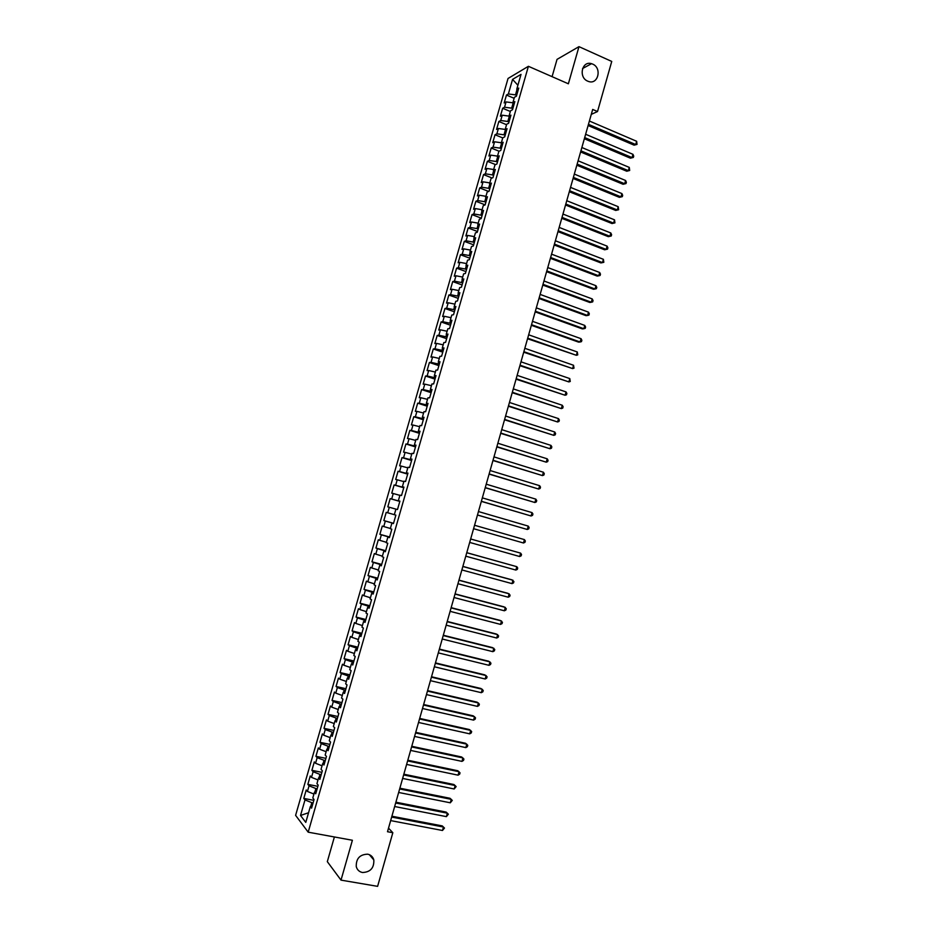 <?xml version="1.0" encoding="UTF-8"?>
<svg xmlns="http://www.w3.org/2000/svg" width="933" height="933" viewBox="0 0 933 933"><rect width="100%" height="100%" fill="white"/><g stroke="black" fill="none" stroke-linecap="round" stroke-linejoin="round"><path stroke-width="1.4" d="M367.684 854.185C370.856 854.873 372.897 856.797 373.818 859.958C374.18 867.993 370.389 872.18 362.471 872.507C359.217 871.807 357.141 869.824 356.254 866.559C356.044 858.558 359.846 854.43 367.684 854.185M592.607 64.074C602.24 67.911 598.17 85.09 588.49 81.451L587.743 81.159C578.227 77.462 581.935 60.447 591.534 63.689L592.607 64.074M334.387 836.971L327.32 861.649L341.011 880.122L377.608 886.35L392.828 832.714L388.513 828.131M508.042 78.465L295.609 815.349L308.193 832.178L528.405 66.301L508.042 78.465M528.405 66.301L568.372 83.795L578.973 46.65L557.036 59.374L552.079 76.669M517.897 85.253L512.567 79.387L508.368 93.965L506.467 95.038L504.182 102.968L506.071 101.919L504.543 107.225L502.654 108.263L500.368 116.193L502.246 115.202L500.718 120.509L498.84 121.5L496.554 129.442L498.42 128.486L496.881 133.816L495.026 134.749L492.729 142.702L494.583 141.804L493.044 147.134L491.201 148.02L488.904 155.986L490.746 155.123L489.207 160.464L487.376 161.304L485.078 169.281L486.898 168.465L485.358 173.806L483.539 174.599L481.241 182.588L483.049 181.83L481.51 187.171L479.702 187.918L477.404 195.918L479.2 195.195L477.661 200.548L475.865 201.248L473.556 209.26L475.34 208.584L473.801 213.949L472.016 214.602L469.707 222.614L471.48 221.996L469.94 227.36L468.168 227.967L465.859 235.991L467.62 235.419L466.068 240.784L464.307 241.344L461.998 249.379L463.748 248.854L462.197 254.231L460.447 254.732L458.138 262.779L459.864 262.313L458.313 267.689L456.587 268.156L454.266 276.203L455.992 275.783L454.441 281.171L452.715 281.579L450.394 289.638L452.108 289.265L450.546 294.665L448.843 295.026L446.522 303.097L448.213 302.77L446.662 308.17L444.959 308.485L442.639 316.567L444.318 316.287L442.767 321.698L441.087 321.955L438.755 330.049L440.423 329.816L438.86 335.239L437.192 335.448L434.86 343.554L436.516 343.367L434.953 348.802L433.297 348.965L430.964 357.071L432.609 356.942L431.046 362.366L429.402 362.482L427.069 370.611L428.69 370.529L427.127 375.964L425.506 376.022L423.162 384.163L424.783 384.128L423.209 389.574L421.599 389.586L419.255 397.726L420.853 397.738L419.29 403.196L417.681 403.161L415.337 411.313L416.923 411.371L415.36 416.829L413.774 416.748L411.418 424.912L412.992 425.028L411.418 430.486L409.844 430.358L407.488 438.522L409.062 438.697L407.488 444.166L405.925 443.98L403.569 452.155L405.12 452.377L403.534 457.846L401.995 457.613L399.627 465.812L401.167 466.068L399.592 471.562L398.053 471.27L395.697 479.48L397.225 479.795L395.639 485.277L394.123 484.95L391.755 493.16L393.26 493.522L391.685 499.027L390.169 498.63L387.801 506.852L389.306 507.272L387.72 512.777L386.227 512.345L383.848 520.567L385.341 521.034L383.755 526.55L382.273 526.06L379.894 534.306L381.364 534.819L379.778 540.335L378.308 539.799L375.929 548.056L377.387 548.627L375.801 554.144L374.343 553.561L371.964 561.818L373.41 562.436L371.812 567.975L370.378 567.334L367.999 575.603L369.421 576.267L367.835 581.807L366.401 581.119L364.022 589.399L365.433 590.123L363.835 595.662L362.424 594.927L360.045 603.219L361.444 603.989L359.846 609.541L358.447 608.748L356.056 617.051L357.444 617.879L355.835 623.431L354.458 622.591L352.068 630.895L353.432 631.769L351.834 637.344L350.47 636.446L348.067 644.761L349.432 645.694L347.822 651.269L346.47 650.313L344.067 658.651L345.408 659.631L343.81 665.206L342.469 664.203L340.067 672.553L341.396 673.579L339.787 679.166L338.457 678.116L336.055 686.466L337.373 687.551L335.763 693.137L334.446 692.041L332.031 700.403L333.338 701.534L331.728 707.132L330.434 705.978L328.019 714.351L329.302 715.541L327.693 721.151L326.41 719.938L323.996 728.323L325.267 729.559L323.646 735.169L322.386 733.909L319.961 742.306L321.22 743.601L319.599 749.222L318.351 747.904L315.925 756.301L317.173 757.654L315.552 763.276L314.316 761.911L311.89 770.32L313.126 771.731L311.494 777.364L310.269 775.941L307.843 784.361L309.056 785.819L307.435 791.452L306.222 789.983L303.796 798.415L313.826 800.351M512.567 79.387L521.022 74.383L516.765 89.195L517.99 90.676M389.306 507.272L397.481 509.546L399.907 501.126L398.344 500.729L399.954 495.143L401.517 495.516L403.942 487.108L402.356 486.758L403.966 481.183L405.552 481.51L407.966 473.113L406.368 472.821L407.978 467.246L409.575 467.515L411.989 459.129L410.38 458.884L411.978 453.321L413.599 453.543L416.001 445.169L414.38 444.983L415.978 439.42L417.611 439.583L420.013 431.221L418.381 431.081L419.978 425.53L421.623 425.646L424.025 417.296L422.369 417.203L423.967 411.663L425.623 411.721L428.025 403.383L426.358 403.348L427.955 397.808L429.623 397.82L432.026 389.481L430.346 389.504L431.932 383.964L433.623 383.929L436.014 375.614L434.323 375.672L435.909 370.144L437.612 370.063L440.003 361.747L438.3 361.864L439.886 356.348L441.601 356.208L443.991 347.904L442.265 348.079L443.851 342.563L445.577 342.376L447.968 334.072L446.231 334.294L447.817 328.789L449.554 328.556L451.934 320.264L450.196 320.544L451.77 315.039L453.52 314.748L455.899 306.479L454.149 306.794L455.724 301.312L457.485 300.962L459.864 292.705L458.091 293.079L459.677 287.586L461.45 287.189L463.829 278.944L462.033 279.364L463.619 273.882L465.404 273.439L467.783 265.194L465.975 265.672L467.55 260.202L469.357 259.712L471.725 251.478L469.917 252.003L471.492 246.534L473.311 245.985L475.667 237.763L473.847 238.347L475.41 232.877L477.253 232.282L479.609 224.072L477.766 224.701L479.34 219.243L481.183 218.602L483.539 210.403L481.685 211.08L483.259 205.633L485.113 204.933L487.469 196.746L485.603 197.469L487.166 192.023L489.044 191.288L491.399 183.101L489.522 183.871L491.085 178.448L492.962 177.643L495.318 169.479L493.417 170.296L494.98 164.873L496.881 164.033L499.237 155.869L497.324 156.744L498.887 151.321L500.799 150.423L503.144 142.271L501.219 143.204L502.782 137.792L504.706 136.848L507.051 128.696L505.115 129.675L506.666 124.264L508.613 123.273L510.946 115.144L508.998 116.158L510.549 110.77L512.509 109.721L514.841 101.604L512.882 102.677L514.433 97.277L516.404 96.192L518.736 88.075L516.765 89.195M395.93 509.115L394.321 514.701L395.872 515.156L393.446 523.588L391.907 523.098L390.286 528.708L391.825 529.209L389.399 537.653L387.871 537.116L386.262 542.714L387.778 543.274L385.352 551.73L383.836 551.135L382.215 556.756L383.731 557.363L381.294 565.818L379.789 565.176L378.18 570.798L379.673 571.462L377.235 579.941L375.742 579.241L374.133 584.863L375.614 585.586L373.165 594.064L371.696 593.318L370.074 598.951L371.544 599.721L369.095 608.211L367.637 607.406L366.016 613.051L367.474 613.879L365.025 622.381L363.578 621.518L361.957 627.174L363.392 628.049L360.943 636.563L359.52 635.653L357.887 641.309L359.31 642.242L356.861 650.768L355.438 649.8L353.817 655.467L355.228 656.447L352.767 664.984L351.368 663.969L349.735 669.637L351.135 670.675L348.674 679.224L347.286 678.151L345.653 683.831L347.029 684.915L344.569 693.476L343.204 692.344L341.56 698.036L342.924 699.179L340.463 707.75L339.111 706.561L337.466 712.252L338.819 713.465L336.358 722.037L335.017 720.801L333.373 726.504L334.714 727.763L332.241 736.347L330.912 735.052L329.267 740.755L330.585 742.073L328.113 750.668L326.807 749.327L325.162 755.042L326.468 756.406L323.996 765.013L322.69 763.614L321.045 769.34L322.34 770.763L319.856 779.382L318.573 777.924L316.928 783.65L318.2 785.131L315.727 793.761L314.456 792.245L312.8 797.983L314.071 799.511L311.575 808.153L310.327 806.59L305.779 822.381L300.519 815.465L304.998 799.919L303.796 798.415M591.277 114.386L597.528 111.528L592.688 109.429L387.498 831.723L392.828 832.714M317.15 788.782L315.89 788.537L314.841 792.187M307.435 791.452L313.931 794.053M309.056 785.819L315.89 788.537M310.327 806.59L312.123 806.275M321.22 774.658L319.961 774.402L318.958 777.865M311.494 777.364L318.001 779.93M313.126 771.731L319.961 774.402M314.456 792.245L316.24 791.977M325.279 760.558L324.019 760.29L323.075 763.567M315.552 763.276L322.06 765.806M317.173 757.654L324.019 760.29M318.573 777.924L320.346 777.69M329.326 746.47L328.078 746.202L327.18 749.292M319.599 749.222L326.118 751.706M321.22 743.601L328.078 746.202M322.69 763.614L324.451 763.416M333.373 732.393L332.125 732.125L331.285 735.029M323.646 735.169L330.165 737.63M325.267 729.559L332.125 732.125M326.807 749.327L328.556 749.164M337.419 718.34L336.172 718.072L335.39 720.777M327.693 721.151L334.212 723.565M329.302 715.541L336.172 718.072M330.912 735.052L332.649 734.936M341.455 704.31L340.207 704.03L339.484 706.549M331.728 707.132L338.259 709.523M333.338 701.534L340.207 704.03M335.017 720.801L336.731 720.719M345.49 690.292L344.242 690L343.566 692.344M335.763 693.137L342.294 695.493M337.373 687.551L344.242 690M339.111 706.561L340.825 706.514M349.513 676.285L348.277 675.993L347.659 678.151M339.787 679.166L346.33 681.475M341.396 673.579L348.277 675.993M343.204 692.344L344.895 692.333M353.537 662.302L352.301 662.01L351.729 663.981M343.81 665.206L350.353 667.48M345.408 659.631L352.301 662.01M347.286 678.151L348.977 678.174M357.561 648.33L356.324 648.038L355.811 649.823M347.822 651.269L354.377 653.508M349.432 645.694L356.324 648.038M351.368 663.969L353.047 664.028M361.572 634.382L360.336 634.078L359.87 635.676M351.834 637.344L358.389 639.548M353.432 631.769L360.336 634.078M355.438 649.8L357.106 649.893M365.584 620.445L364.348 620.142L363.94 621.565M355.835 623.431L362.412 625.6M357.444 617.879L364.348 620.142M359.52 635.653L361.164 635.781M369.585 606.532L368.348 606.217L367.999 607.453M359.846 609.541L366.412 611.675M361.444 603.989L368.348 606.217M363.578 621.518L365.223 621.693M373.585 592.63L372.349 592.315L372.045 593.365M363.835 595.662L370.413 597.773M365.433 590.123L372.349 592.315M367.637 607.406L369.27 607.616M377.573 578.752L376.349 578.425L376.092 579.3M367.835 581.807L374.413 583.871M369.421 576.267L376.349 578.425M371.696 593.318L373.317 593.551M381.562 564.885L380.337 564.558L380.139 565.246M371.812 567.975L378.401 570.005M373.41 562.436L380.337 564.558M375.742 579.241L377.352 579.51M385.551 551.041L384.174 551.216M375.801 554.144L382.39 556.138M377.387 548.627L384.326 550.703M379.789 565.176L381.387 565.491M389.527 537.21L388.21 537.198M379.778 540.335L386.379 542.306M381.364 534.819L388.303 536.872M383.836 551.135L385.422 551.485M393.504 523.39L392.245 523.191M383.755 526.55L390.356 528.475M385.341 521.034L392.28 523.051M387.871 537.116L389.446 537.49M387.72 512.777L394.332 514.666M391.907 523.098L393.469 523.518M399.849 501.324L398.671 500.823M391.685 499.027L398.636 500.974M393.26 493.522L399.884 495.365M403.814 487.551L402.694 486.874M395.639 485.277L402.601 487.201M397.225 479.795L403.849 481.603M398.344 500.729L399.884 501.196M407.768 473.801L406.706 472.938M399.592 471.562L406.555 473.439M401.167 466.068L407.803 467.853M402.356 486.758L403.896 487.271M411.721 460.062L410.508 459.689L410.707 459.013M403.534 457.846L410.508 459.689M405.12 452.377L411.756 454.114M406.368 472.821L407.896 473.358M415.663 446.336L414.462 445.974L414.707 445.111M407.488 444.166L414.462 445.974M409.062 438.697L415.698 440.399M410.38 458.884L411.896 459.468M419.617 432.632L418.404 432.259L418.707 431.221M411.418 430.486L418.404 432.259M412.992 425.028L419.64 426.696M414.38 444.983L415.885 445.589M423.547 418.952L422.346 418.567L422.696 417.354M415.36 416.829L422.346 418.567M416.923 411.371L423.582 413.016M418.381 431.081L419.873 431.734M427.477 405.272L426.276 404.887L426.684 403.499M419.29 403.196L426.276 404.887M420.853 397.738L427.512 399.347M422.369 417.203L423.85 417.891M431.408 391.627L430.206 391.23L430.661 389.667M423.209 389.574L430.206 391.23M424.783 384.128L431.443 385.691M426.358 403.348L427.827 404.059M435.338 377.982L434.137 377.585L434.638 375.847M427.127 375.964L434.137 377.585M428.69 370.529L435.361 372.057M430.346 389.504L431.804 390.251M439.256 364.36L438.055 363.963L438.615 362.039M431.046 362.366L438.055 363.963M432.609 356.942L439.28 358.435M434.323 375.672L435.769 376.454M443.163 350.761L441.974 350.353L442.58 348.254M434.953 348.802L441.974 350.353M436.516 343.367L443.198 344.837M438.3 361.864L439.735 362.68M447.07 337.163L445.881 336.755L446.534 334.492M438.86 335.239L445.881 336.755M440.423 329.816L447.105 331.25M442.265 348.079L443.688 348.93M450.977 323.599L449.788 323.18L450.499 320.742M442.767 321.698L449.788 323.18M444.318 316.287L451.012 317.686M446.231 334.294L447.642 335.18M454.884 310.036L453.695 309.628L454.453 307.004M446.662 308.17L453.695 309.628M448.213 302.77L454.907 304.135M450.196 320.544L451.595 321.465M458.779 296.496L457.59 296.076L458.395 293.289M450.546 294.665L457.59 296.076M452.108 289.265L458.803 290.595M454.149 306.794L455.537 307.75M462.663 282.979L461.485 282.547L462.336 279.585M454.441 281.171L461.485 282.547M455.992 275.783L462.698 277.078M458.091 293.079L459.479 294.058M466.547 269.474L465.369 269.042L466.278 265.905M458.313 267.689L465.369 269.042M459.864 262.313L466.582 263.572M462.033 279.364L463.409 280.39M470.43 255.98L469.252 255.549L470.209 252.237M462.197 254.231L469.252 255.549M463.748 248.854L470.465 250.091M465.975 265.672L467.34 266.733M474.302 242.51L473.136 242.067L474.139 238.58M466.068 240.784L473.136 242.067M467.62 235.419L474.337 236.62M469.917 252.003L471.258 253.088M478.174 229.052L477.008 228.597L478.058 224.946M469.94 227.36L477.008 228.597M471.48 221.996L478.209 223.162M473.847 238.347L475.189 239.466M482.046 215.605L480.88 215.15L481.976 211.336M473.801 213.949L480.88 215.15M475.34 208.584L482.081 209.727M477.766 224.701L479.096 225.856M485.906 202.181L484.74 201.726L485.895 197.738M477.661 200.548L484.74 201.726M479.2 195.195L485.941 196.303M481.685 211.08L483.002 212.269M489.767 188.769L488.6 188.314L489.802 184.151M481.51 187.171L488.6 188.314M483.049 181.83L489.802 182.891M485.603 197.469L486.909 198.694M493.615 175.381L492.461 174.914L493.697 170.576M485.358 173.806L492.461 174.914M486.898 168.465L493.65 169.503M489.522 183.871L490.816 185.131M497.464 162.004L496.309 161.526L497.604 157.024M489.207 160.464L496.309 161.526M490.746 155.123L497.499 156.126M493.417 170.296L494.712 171.59M501.313 148.639L500.158 148.16L501.499 143.495M493.044 147.134L500.158 148.16M494.583 141.804L501.348 142.772M497.324 156.744L498.595 158.062M505.15 135.297L503.995 134.819L505.383 129.979M496.881 133.816L503.995 134.819M498.42 128.486L505.185 129.43M501.219 143.204L502.49 144.557M508.986 121.966L507.832 121.477L509.266 116.473M500.718 120.509L507.832 121.477M502.246 115.202L509.021 116.1M505.115 129.675L506.362 131.063M512.812 108.648L511.657 108.158L513.15 102.992M504.543 107.225L511.657 108.158M506.071 101.919L513.01 102.817M508.998 116.158L510.246 117.581M516.637 95.353L515.494 94.863L517.022 89.521M508.368 93.965L515.494 94.863M512.882 102.677L514.118 104.123M578.973 46.65L611.745 61.438L597.528 111.528M341.011 880.122L352.394 840.26L308.193 832.178M313.091 802.916L311.82 802.683L310.712 806.52M304.998 799.919L311.82 802.683M308.555 812.736L300.519 815.465M506.467 95.038L514.141 98.303M502.654 108.263L510.339 111.493M498.84 121.5L506.549 124.707M495.026 134.749L502.735 137.921M491.201 148.02L499.085 151.228M487.376 161.304L495.586 164.605M483.539 174.599L492.111 178.005M479.702 187.918L488.659 191.44M475.865 201.248L485.137 204.852M472.016 214.602L481.311 218.17M468.168 227.967L477.474 231.489M464.307 241.344L473.637 244.843M460.447 254.732L469.789 258.196M456.587 268.156L465.94 271.573M452.715 281.579L462.092 284.962M448.843 295.026L458.231 298.373M444.959 308.485L454.371 311.797M441.087 321.955L450.511 325.232M437.192 335.448L446.639 338.691M433.297 348.965L442.767 352.161M429.402 362.482L438.883 365.643M425.506 376.022L435 379.148M421.599 389.586L431.104 392.676M417.681 403.161L427.209 406.205M413.774 416.748L423.314 419.757M409.844 430.358L419.407 433.332M405.925 443.98L415.5 446.919M401.995 457.613L411.593 460.517M398.053 471.27L407.674 474.139M394.123 484.95L403.756 487.772M390.169 498.63L399.825 501.418M383.848 520.567L393.528 523.296M379.894 534.306L389.586 536.988M375.929 548.056L385.644 550.703M371.964 561.818L381.702 564.43M367.999 575.603L377.748 578.168M364.022 589.399L373.783 591.93M360.045 603.219L369.818 605.704M356.056 617.051L365.853 619.5M352.068 630.895L361.876 633.309M348.067 644.761L357.899 647.14M344.067 658.651L353.922 660.984M340.067 672.553L349.933 674.839M336.055 686.466L345.945 688.717M332.031 700.403L341.945 702.607M328.019 714.351L337.944 716.521M323.996 728.323L333.932 730.457M319.961 742.306L329.92 744.394M315.925 756.301L325.909 758.354M311.89 770.32L321.885 772.337M307.843 784.361L317.861 786.332M588.117 125.523L634.09 145.163L635.723 144.545L588.455 124.334M636.644 141.28L637.029 144.405L635.723 144.545L636.644 141.28L589.388 121.022M637.029 144.405L634.09 145.163M584.361 138.737L630.428 158.19L632.049 157.595L584.688 137.583M632.971 154.33L633.729 156.138L633.355 157.444L632.049 157.595L632.971 154.33L585.632 134.27M633.355 157.444L630.428 158.19M580.606 151.962L626.754 171.229L628.364 170.669L580.921 150.843M629.285 167.404L629.682 170.494L628.364 170.669L629.285 167.404L581.865 147.519M629.682 170.494L626.754 171.229M576.839 165.199L623.069 184.279L624.678 183.754L577.154 164.115M625.6 180.489L626.37 182.262L625.996 183.568L624.678 183.754L625.6 180.489L578.098 160.803M625.996 183.568L623.069 184.279M573.084 178.448L619.395 197.353L620.993 196.863L573.375 177.41M621.914 193.586L622.684 195.335L622.311 196.653L620.993 196.863L621.914 193.586L574.32 174.086M622.311 196.653L619.395 197.353M569.305 191.72L615.698 210.438L617.296 209.972L569.596 190.717M618.217 206.694L618.626 209.75L617.296 209.972L618.217 206.694L570.541 187.393M618.626 209.75L615.698 210.438M565.538 205.015L612.013 223.535L613.587 223.115L565.806 204.047M614.52 219.826L614.929 222.87L613.587 223.115L614.52 219.826L566.751 200.712M614.929 222.87L612.013 223.535M561.759 218.31L608.316 236.655L609.89 236.259L562.016 217.389M610.812 232.97L611.605 234.684L611.232 236.002L609.89 236.259L610.812 232.97L562.961 214.054M611.232 236.002L608.316 236.655M557.969 231.629L604.619 249.787L606.182 249.426L558.226 230.743M607.103 246.125L607.896 247.828L607.523 249.146L606.182 249.426L607.103 246.125L559.17 227.407M607.523 249.146L604.619 249.787M554.179 244.971L600.91 262.931L602.473 262.605L554.424 244.119M603.394 259.304L603.826 262.301L602.473 262.605L603.394 259.304L555.38 240.772M550.388 258.313L597.202 276.086L598.753 275.795L550.622 257.508M599.686 272.494L600.479 274.162L600.106 275.48L598.753 275.795L599.686 272.494L551.566 254.161M546.598 271.69L593.493 289.265L595.032 289.008L546.808 270.908M595.965 285.708L596.77 287.352L596.397 288.67L595.032 289.008L595.965 285.708L547.764 267.561M542.796 285.066L589.773 302.467L591.3 302.234L542.994 284.332M592.233 298.922L593.05 300.566L592.677 301.884L591.3 302.234L592.233 298.922L543.951 280.973M538.982 298.467L586.052 315.669L587.568 315.471L539.181 297.767M588.501 312.158L589.318 313.791L588.945 315.109L587.568 315.471L588.501 312.158L540.137 294.408M535.18 311.879L582.32 328.894L583.836 328.731L535.355 311.225M584.769 325.419L585.597 327.028L585.224 328.346L583.836 328.731L584.769 325.419L536.312 307.855M531.355 325.314L578.6 342.131L580.104 342.003L531.53 324.696M581.037 338.679L581.865 340.277L581.492 341.606L580.104 342.003L581.037 338.679L532.486 321.325M527.542 338.761L576.361 355.298L527.705 338.178M577.294 351.974L577.749 354.878L576.361 355.298L577.294 351.974L528.661 334.807M523.716 352.219L572.605 368.593L523.868 351.683M573.55 365.269L574.005 368.162L572.605 368.593L573.55 365.269L524.824 348.301M519.891 365.701L568.862 381.912L520.031 365.2M569.795 378.588L570.261 381.469L568.862 381.912L569.795 378.588L520.987 361.817M516.054 379.195L565.095 395.254L516.182 378.74M566.039 391.918L566.879 393.446L566.506 394.787L565.095 395.254L566.039 391.918L517.139 375.346M512.217 392.7L561.339 408.607L512.334 392.28M562.284 405.26L563.124 406.776L562.751 408.118L561.339 408.607L562.284 405.26L513.29 388.898M508.368 406.228L557.572 421.973L508.473 405.855M558.517 418.625L559.368 420.13L558.995 421.459L557.572 421.973L558.517 418.625L509.441 402.461M504.52 419.768L553.805 435.349L504.625 419.43M554.75 432.002L555.601 433.495L555.228 434.836L553.805 435.349L554.75 432.002L505.581 416.036M500.671 433.332L550.027 448.75L500.753 433.04M550.971 445.403L551.835 446.872L551.461 448.213L550.027 448.75L550.971 445.403L501.721 429.635M496.811 446.907L546.248 462.173L496.892 446.65M547.193 458.814L548.068 460.272L547.683 461.613L546.248 462.173L547.193 458.814L497.86 443.245M492.951 460.505L542.47 475.597L493.021 460.284M543.414 472.238L544.289 473.684L543.904 475.025L542.47 475.597L543.414 472.238L493.989 456.878M489.09 474.116L538.679 489.044L489.137 473.929M539.624 485.685L540.51 487.108L540.125 488.449L538.679 489.044L539.624 485.685L490.105 470.524M485.218 487.737L534.889 502.514L485.253 487.597M535.834 499.143L536.72 500.555L536.335 501.896L534.889 502.514L535.834 499.143L486.221 484.18M481.346 501.383L531.087 515.984L481.37 501.278M532.032 512.614L532.93 514.013L532.545 515.354L531.087 515.984L532.032 512.614L482.338 497.86M477.463 515.039L527.285 529.477L477.474 514.981M528.241 526.107L529.128 527.483L528.754 528.836L527.285 529.477L528.241 526.107L478.454 511.552M524.428 539.612L525.337 540.977L524.952 542.33L523.483 542.994L473.579 528.696L523.483 542.994L524.428 539.612L474.559 525.267M519.669 556.523L521.15 555.835L521.524 554.482L520.626 553.141L470.664 538.971L520.626 553.141L519.669 556.523L469.684 542.423M466.757 552.733L516.812 566.681L515.856 570.063L465.777 556.173M466.768 552.674L516.812 566.681L517.722 568.01L517.337 569.363L515.856 570.063M462.838 566.494L512.987 580.233L512.03 583.626L461.87 569.935M462.873 566.401L511.634 579.755L513.908 581.551L513.523 582.903L512.03 583.626M458.931 580.279L509.161 593.808L508.205 597.202L457.951 583.72M458.966 580.139L507.82 593.295L510.094 595.102L509.71 596.455L508.205 597.202M455.012 594.064L505.336 607.395L504.38 610.788L454.033 597.517M455.059 593.889L504.007 606.847L506.269 608.678L505.884 610.03L504.38 610.788M451.082 607.884L501.511 620.993L500.543 624.399L450.103 611.337M451.152 607.663L500.181 620.422L502.444 622.264L502.059 623.617L500.543 624.399M447.164 621.705L497.674 634.615L496.706 638.02L446.172 625.168M447.234 621.448L496.356 634.008L498.607 635.863L498.222 637.227L496.706 638.02M443.222 635.548L493.825 648.248L492.869 651.666L442.242 639.012M443.315 635.245L492.519 647.607L494.77 649.485L494.385 650.849L492.869 651.666M439.291 649.415L489.977 661.905L489.02 665.322L438.3 652.878M439.385 649.065L488.682 661.229L490.933 663.13L490.548 664.494L489.02 665.322M435.349 663.293L486.128 675.574L485.172 678.991L434.358 666.768M435.454 662.908L484.845 674.862L487.084 676.775L486.699 678.139L485.172 678.991M431.396 677.183L482.279 689.265L481.311 692.683L430.405 680.658M431.524 676.763L480.996 688.507L483.236 690.443L482.851 691.82L481.311 692.683M427.442 691.096L478.419 702.969L477.451 706.386L426.451 694.584M427.582 690.63L477.148 702.176L479.375 704.135L478.991 705.5L477.451 706.386M423.489 705.033L474.547 716.684L473.579 720.113L422.497 708.509M423.629 704.52L473.288 715.856L475.527 717.839L475.13 719.203L473.579 720.113M419.523 718.97L470.687 730.422L469.719 733.851L418.532 722.469M419.687 718.422L469.427 729.559L471.655 731.554L471.27 732.93L469.719 733.851M415.558 732.941L466.803 744.172L465.835 747.613L414.567 736.429M415.733 732.347L465.567 743.274L467.783 745.292L467.398 746.668L465.835 747.613M411.593 746.913L462.931 757.934L461.963 761.386L410.59 750.412M411.768 746.283L461.695 757.001L463.911 759.042L463.526 760.418L461.963 761.386M407.616 760.92L459.048 771.719L458.08 775.171L406.613 764.419M407.803 760.232L457.823 770.751L460.039 772.816L459.654 774.192L458.08 775.171M403.627 774.926L455.164 785.528L454.184 788.98L402.636 778.437M403.837 774.203L453.939 784.525L456.155 786.601L454.184 788.98M399.639 788.956L451.269 799.336L450.289 802.8L398.648 792.467M399.86 788.198L450.056 798.298L452.272 800.397L450.289 802.8M395.65 803.01L447.374 813.179L446.394 816.632L394.659 806.52M395.884 802.205L446.172 812.095L448.376 814.217L446.394 816.632M391.662 817.075L443.467 827.023L442.487 830.487L390.659 820.597M391.895 816.223L442.277 825.915L444.481 828.049L442.487 830.487M373.818 859.958L369.363 854.686M591.534 63.689L582.565 68.529"/></g></svg>
